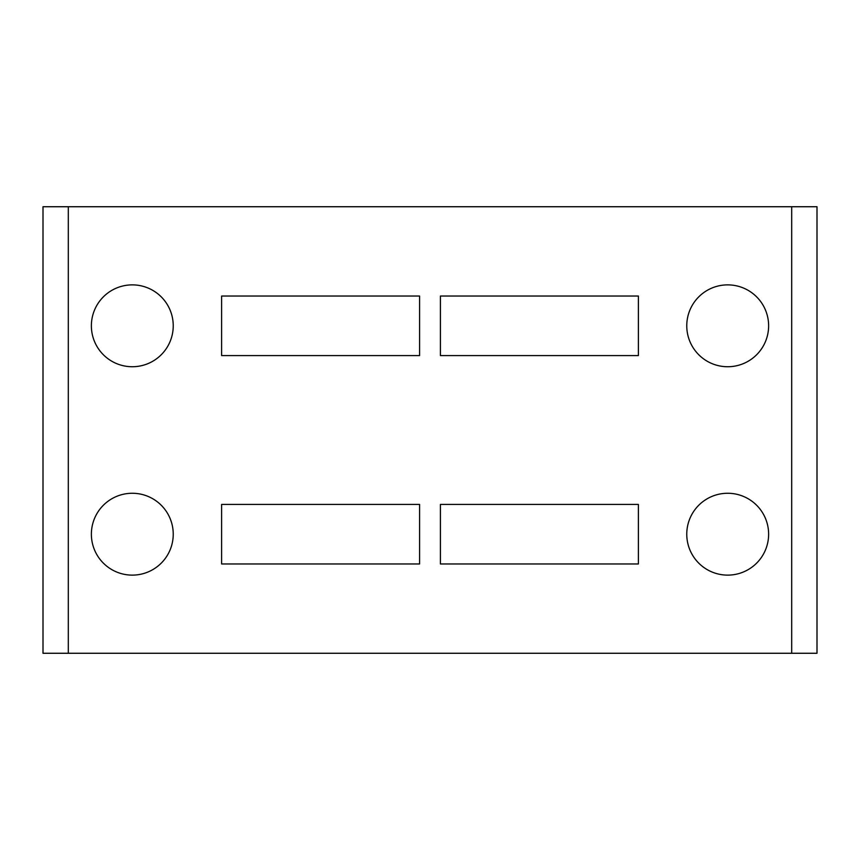 <?xml version="1.0" encoding="UTF-8"?>
<svg xmlns="http://www.w3.org/2000/svg" width="860" height="860" viewBox="0 0 860 860"><rect width="100%" height="100%" fill="white"/><g stroke="black" fill="none" stroke-linecap="round" stroke-linejoin="round"><path stroke-width="1.29" d="M221.611 563.966L221.611 504.422L419.583 504.422L419.583 563.966L221.611 563.966L221.611 504.422M440.417 563.966L440.417 504.422L638.389 504.422L638.389 563.966L440.417 563.966L440.417 504.422M638.389 504.422L638.389 563.966M638.389 355.578L440.417 355.578L440.417 296.034L638.389 296.034L638.389 355.578L638.389 296.034M419.583 504.422L419.583 563.966M419.583 355.578L221.611 355.578L221.611 296.034L419.583 296.034L419.583 355.578L419.583 296.034M727.689 493.264A40.936 40.936 0 0 1 768.625 534.189A40.936 40.936 0 0 1 727.689 575.125A40.936 40.936 0 0 1 686.764 534.189A40.936 40.936 0 0 1 727.689 493.264M727.689 284.875A40.936 40.936 0 0 1 768.625 325.811A40.936 40.936 0 0 1 727.689 366.736A40.936 40.936 0 0 1 686.764 325.811A40.936 40.936 0 0 1 727.689 284.875M132.311 493.264A40.936 40.936 0 0 1 173.236 534.189A40.936 40.936 0 0 1 132.311 575.125A40.936 40.936 0 0 1 91.375 534.189A40.936 40.936 0 0 1 132.311 493.264M132.311 284.875A40.936 40.936 0 0 1 173.236 325.811A40.936 40.936 0 0 1 132.311 366.736A40.936 40.936 0 0 1 91.375 325.811A40.936 40.936 0 0 1 132.311 284.875M440.417 296.034L440.417 355.578M221.611 296.034L221.611 355.578M817 206.733L43 206.733L43 653.267L817 653.267L817 206.733M791.695 653.267L791.695 206.733M68.305 653.267L68.305 206.733"/></g></svg>
